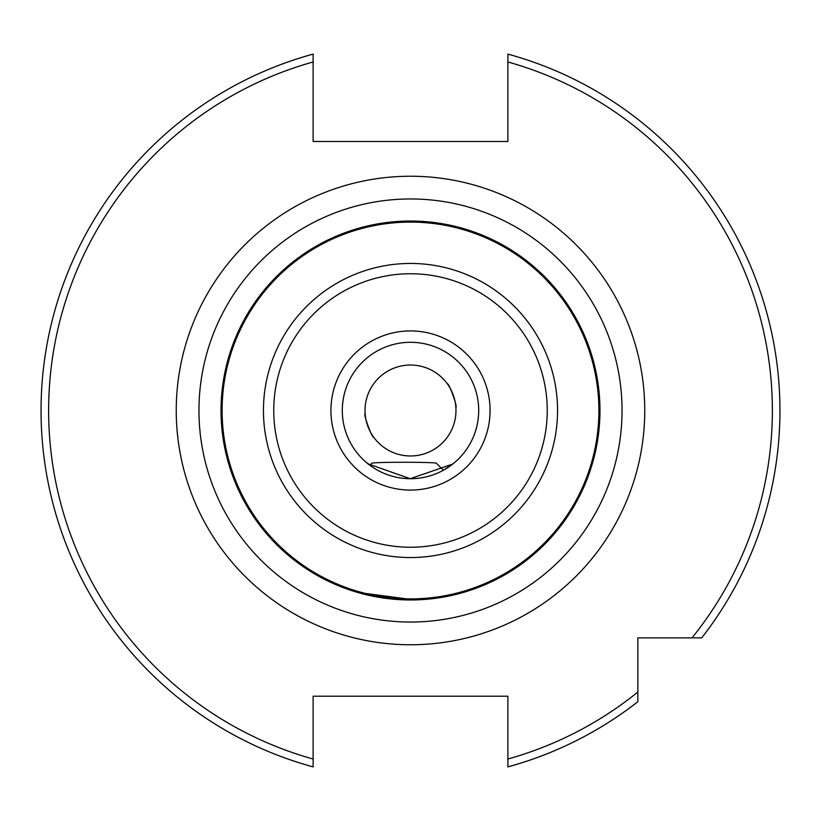 <?xml version="1.0" encoding="UTF-8"?>
<svg xmlns="http://www.w3.org/2000/svg" width="821" height="821" viewBox="0 0 821 821"><rect width="100%" height="100%" fill="white"/><g stroke="black" fill="none" stroke-linecap="round" stroke-linejoin="round"><path stroke-width="1.23" d="M453.644 463.321L443.391 470.248L436.32 463.188A32.204 0.954 180 0 0 405.625 462.264A32.204 0.954 180 0 0 372.159 463.106A32.204 0.954 180 0 0 371.934 463.188L369.85 465.271M463.547 592.382L471.131 590.001M447.301 383.797C448.83 382.412 457.923 407.37 455.86 407.298C457.923 407.38 448.83 382.412 447.301 383.797M365.027 410.5A45.473 45.473 0 0 1 410.5 365.027A45.473 45.473 0 0 1 455.973 410.5A45.473 45.473 0 0 1 410.5 455.973A45.473 45.473 0 0 1 365.027 410.5M455.922 226.565L442.56 223.774L410.5 221.034L419.326 221.249M507.881 759.025L507.881 766.886A369.45 369.45 0 0 0 637.855 701.709L637.855 692.031A361.876 361.876 0 0 1 507.881 759.025L507.881 696.208L313.119 696.208L313.119 759.025A361.876 361.876 0 0 1 313.119 61.975L313.119 54.114A369.45 369.45 0 0 0 313.119 766.886L313.119 759.025L313.119 766.886A369.45 369.45 0 0 1 313.119 54.114L313.119 141.469L507.881 141.469L507.881 54.114A369.45 369.45 0 0 1 701.709 637.855L637.855 637.855L637.855 701.709A369.45 369.45 0 0 1 507.881 766.886L507.881 766.486M779.95 410.5A369.45 369.45 0 0 1 701.709 637.855L692.031 637.855A361.876 361.876 0 0 0 507.881 61.975L507.881 54.114M373.699 437.203C372.17 438.588 363.077 413.62 365.14 413.702C363.077 413.62 372.159 438.578 373.699 437.203M599.966 410.5A189.466 189.466 0 0 1 410.5 599.966A189.466 189.466 0 0 1 221.034 410.5A189.466 189.466 0 0 1 410.5 221.034A189.466 189.466 0 0 1 599.966 410.5A189.466 189.466 0 0 0 410.5 221.034A189.466 189.466 0 0 0 221.034 410.5M478.705 410.5A68.205 68.205 0 0 1 410.5 478.705A68.205 68.205 0 0 1 342.295 410.5A68.205 68.205 0 0 1 410.5 342.295A68.205 68.205 0 0 1 478.705 410.5A68.205 68.205 0 0 0 410.5 342.295A68.205 68.205 0 0 0 342.295 410.5M365.027 461.34L369.943 465.333M414.636 599.915L357.453 592.382L349.869 590.001M410.5 221.034L378.419 223.774L365.078 226.565M452.771 464.029L410.182 478.705L367.952 463.814M313.119 759.025L313.119 761.744M622.041 410.5A211.541 211.541 0 0 0 410.5 198.959A211.541 211.541 0 0 0 198.959 410.5A211.541 211.541 0 0 0 410.5 622.041A211.541 211.541 0 0 0 622.041 410.5M176.238 410.5A234.262 234.262 0 0 1 410.5 176.238A234.262 234.262 0 0 1 644.762 410.5A234.262 234.262 0 0 1 410.5 644.762A234.262 234.262 0 0 1 176.238 410.5M222.101 410.5A188.399 188.399 0 0 0 410.5 598.899A188.399 188.399 0 0 0 598.899 410.5A188.399 188.399 0 0 0 410.5 222.101A188.399 188.399 0 0 0 222.101 410.5M273.752 410.5A136.748 136.748 0 0 0 410.5 547.248A136.748 136.748 0 0 0 547.248 410.5A136.748 136.748 0 0 0 410.5 273.752A136.748 136.748 0 0 0 273.752 410.5M557.551 410.5A147.051 147.051 0 0 1 410.5 557.551A147.051 147.051 0 0 1 263.449 410.5A147.051 147.051 0 0 1 410.5 263.449A147.051 147.051 0 0 1 557.551 410.5M490.075 410.5A79.575 79.575 0 0 1 410.5 490.075A79.575 79.575 0 0 1 330.925 410.5A79.575 79.575 0 0 1 410.5 330.925A79.575 79.575 0 0 1 490.075 410.5"/></g></svg>

